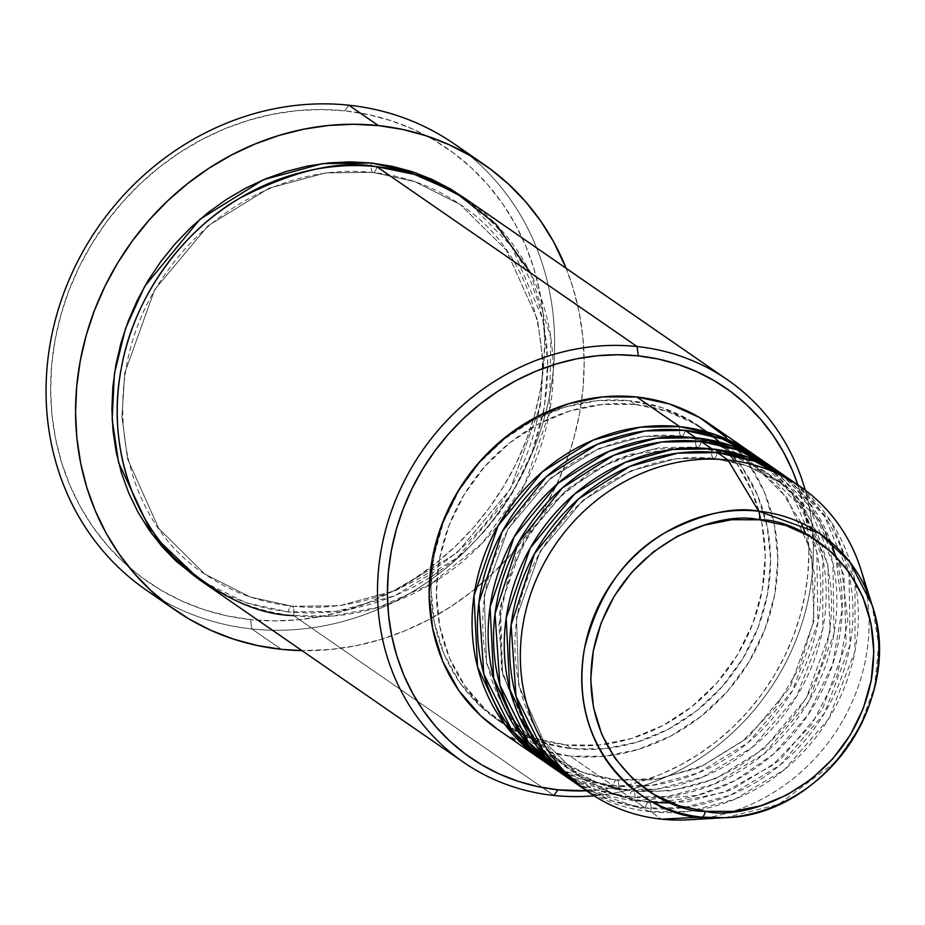 <?xml version="1.0" encoding="UTF-8"?>
<svg xmlns="http://www.w3.org/2000/svg" width="925" height="925" viewBox="0 0 925 925"><rect width="100%" height="100%" fill="white"/><g stroke="black" fill="none" stroke-linecap="round" stroke-linejoin="round"><path stroke-width="0.69" stroke-dasharray="4.62 3.47" d="M680.997 435.999A7.747 2.925 96.1 0 1 679.702 426.656A7.747 2.925 -83.9 0 0 680.997 435.999L714.25 443.318L750.383 461.529L714.25 443.318L680.997 435.999A7.747 2.925 -83.9 0 0 681.609 436.218A7.747 2.925 96.1 0 1 680.997 435.999L643.673 436.438L598.799 448.556L550.444 478.352L508.091 528.938L484.272 595.237L486.515 663.213L511.259 718.436L547.831 754.627L511.259 718.436L486.515 663.213L484.272 595.237L508.091 528.938L550.444 478.352L598.799 448.556L643.673 436.438L680.997 435.999M497.823 729.49A185.89 168.604 124.6 0 0 570.216 756.13L613.148 785.788A185.89 168.604 -55.4 0 0 804.843 666.416A185.89 168.604 -55.4 0 0 754.765 455.181L792.205 493.858L816.821 551.971L817.92 622.618L792.367 690.848L748.152 742.625L698.097 773.011L651.743 785.371L613.148 785.788A7.747 2.925 96.1 0 1 616.605 779.937A7.747 2.925 96.1 0 1 617.218 780.157L654.542 779.717L699.404 767.6L747.77 737.803L790.123 687.217L813.942 620.918L811.688 552.942L786.955 497.719L750.383 461.529L786.955 497.719L811.688 552.942L813.942 620.918L790.123 687.217L747.77 737.803L699.404 767.6L654.542 779.717L617.218 780.157A7.747 2.925 96.1 0 1 618.513 789.499L656.75 789.129L702.653 777.058L752.303 747.331L796.506 696.571L822.741 629.289L822.857 558.954L799.443 500.39L762.755 460.823M685.067 430.368A7.747 2.925 96.1 0 1 681.609 436.218A7.747 2.925 -83.9 0 0 685.067 430.368M546.108 762.859A185.89 168.604 124.6 0 0 618.513 789.499L629.243 796.911A185.89 168.604 -55.4 0 0 820.938 677.551A185.89 168.604 -55.4 0 0 770.86 466.304L808.3 504.981L832.916 563.094L834.015 633.741L808.462 701.982L764.247 753.748L714.192 784.146L667.838 796.494L629.243 796.911A7.747 2.925 96.1 0 1 632.7 791.06A7.747 2.925 96.1 0 1 633.313 791.28L600.059 783.961L563.926 765.75L527.354 729.559L502.622 674.337L500.367 606.361L524.186 540.061L566.539 489.475L614.905 459.679L659.768 447.561L697.092 447.122A7.747 2.925 96.1 0 1 695.797 437.779A7.747 2.925 -83.9 0 0 697.092 447.122L730.357 454.441L766.478 472.652L730.357 454.441L697.092 447.122A7.747 2.925 -83.9 0 0 697.704 447.342A7.747 2.925 96.1 0 1 697.092 447.122L629.382 454.337L588.855 473.184L548.895 506.484L516.647 554.306L499.604 611.656L501.512 669.33L520.127 718.355M562.203 773.982A185.89 168.604 124.6 0 0 634.608 800.622A7.747 2.925 -83.9 0 0 633.313 791.28L670.637 790.84L715.511 778.723L763.865 748.926L806.218 698.34L830.037 632.041L827.794 564.065L803.05 508.842L766.478 472.652L803.05 508.842L827.794 564.065L830.037 632.041L806.218 698.34L763.865 748.926L715.511 778.723L670.637 790.84L633.313 791.28A7.747 2.925 96.1 0 1 634.608 800.622L697.462 795.396L735.086 780.573L773.624 754.014L808.161 714.609L832.65 664.37L842.212 609.032L835.622 556.122M830.985 542.108L808.173 501.072L778.85 471.947M701.162 441.491A7.747 2.925 96.1 0 1 697.704 447.342A7.747 2.925 -83.9 0 0 701.162 441.491M713.198 458.245A7.747 2.925 96.1 0 1 711.903 448.903A7.747 2.925 -83.9 0 0 713.198 458.245L746.452 465.564L782.573 483.775L746.452 465.564L713.198 458.245A7.747 2.925 -83.9 0 0 713.799 458.465A7.747 2.925 96.1 0 1 713.198 458.245L675.863 458.684L631 470.802L582.646 500.598L540.281 551.184L516.474 617.484L518.717 685.46L543.449 740.682L580.021 776.873L543.449 740.682L518.717 685.46L516.474 617.484L540.281 551.184L582.646 500.598L631 470.802L675.863 458.684L713.198 458.245M578.31 785.105A185.89 168.604 124.6 0 0 650.703 811.745A7.747 2.925 -83.9 0 0 649.408 802.403A7.747 2.925 -83.9 0 0 648.795 802.183A7.747 2.925 -83.9 0 0 645.338 808.034L634.608 800.622L645.338 808.034A185.89 168.604 -55.4 0 0 837.032 688.674A185.89 168.604 -55.4 0 0 786.955 477.427L824.395 516.104L849.011 574.217L850.11 644.864L824.557 713.106L780.342 764.871L730.288 795.269L683.933 807.618L645.338 808.034A7.747 2.925 96.1 0 1 648.795 802.183A7.747 2.925 96.1 0 1 649.408 802.403L686.732 801.963L731.606 789.846L779.96 760.049L822.325 709.463L846.132 643.164L843.889 575.188L819.145 519.966L782.573 483.775L819.145 519.966L843.889 575.188L846.132 643.164L822.325 709.463L779.96 760.049L731.606 789.846L686.732 801.963L649.408 802.403A7.747 2.925 96.1 0 1 650.703 811.745L688.952 811.375L734.843 799.304L784.504 769.577L828.696 718.817L854.931 651.535L855.047 581.201L831.633 522.637L794.945 483.07M717.268 452.614A7.747 2.925 96.1 0 1 713.799 458.465A7.747 2.925 -83.9 0 0 717.268 452.614M146.231 590.081A271.083 245.888 124.6 0 0 251.808 628.931L250.513 619.6A263.336 238.858 124.6 0 0 540.154 390.963A263.336 238.858 124.6 0 0 344.805 110.827L368.347 114.573L391.206 120.736L413.174 129.257L434.022 140.045L453.551 153.007L471.588 168.003L487.949 184.907L502.472 203.546L515.028 223.734L525.481 245.298L533.748 268.007L539.738 291.653L543.403 316.015L544.698 340.839L543.611 365.907L540.154 390.963L534.373 415.776L526.302 440.092L516.034 463.703L503.651 486.353L489.302 507.837L473.091 527.955L455.204 546.502L435.791 563.302L415.059 578.194L393.183 591.029L370.393 601.701L346.898 610.084L322.941 616.119L298.729 619.738L274.505 620.895L250.513 619.6L226.972 615.853L204.113 609.691L182.156 601.169L161.308 590.381L141.768 577.42L123.73 562.423L107.381 545.519L92.847 526.88L80.302 506.692L69.837 485.128L61.57 462.419L55.581 438.774L51.916 414.412L50.621 389.587L51.707 364.519L55.165 339.463L60.957 314.65L69.017 290.334L79.296 266.724L91.668 244.073L106.028 222.59L122.227 202.471L140.114 183.925L159.528 167.124L180.271 152.232L202.136 139.398L224.925 128.725L248.42 120.343L272.389 114.307L296.59 110.688L320.813 109.532L344.805 110.827L348.875 105.196L344.805 110.827A263.336 238.858 124.6 0 0 55.165 339.463A263.336 238.858 124.6 0 0 250.513 619.6L251.808 628.931A271.083 245.888 -55.4 0 1 161.401 599.689M372.752 172.339A7.747 2.925 96.1 0 1 371.457 163.008A7.747 2.925 -83.9 0 0 372.752 172.339L414.678 181.577L460.234 204.529L414.678 181.577L372.752 172.339A7.747 2.925 -83.9 0 0 373.365 172.559A7.747 2.925 96.1 0 1 372.752 172.339L325.681 172.894L269.117 188.18L208.137 225.746L154.729 289.537L124.713 373.122L121.961 417.002L127.534 458.835L158.73 528.464L204.841 574.101L158.73 528.464L127.534 458.835L121.961 417.002L124.713 373.122L154.729 289.537L208.137 225.746L269.117 188.18L325.681 172.894L372.752 172.339M203.118 582.322A232.36 210.761 124.6 0 0 293.618 615.622A7.747 2.925 -83.9 0 0 292.323 606.291A7.747 2.925 -83.9 0 0 291.71 606.06A7.747 2.925 -83.9 0 0 288.253 611.922L309.424 613.067L330.792 612.038L352.159 608.847L373.307 603.528L394.027 596.128L414.134 586.716L433.432 575.385L451.735 562.238L468.859 547.415L484.654 531.054L498.945 513.306L511.618 494.343L522.533 474.363L531.597 453.528L538.72 432.067L543.819 410.18L546.872 388.072L547.831 365.953L546.687 344.042L543.461 322.559L538.165 301.689L530.869 281.651L521.642 262.631L510.565 244.813L497.754 228.371L483.324 213.455L464.616 198.181L511.594 246.304L542.674 318.824L547.773 362.057L544.351 407.22L532.314 451.631L512.577 492.736L457.32 557.706L394.651 595.862L336.584 611.39L288.253 611.922A7.747 2.925 96.1 0 1 291.71 606.06A7.747 2.925 96.1 0 1 292.323 606.291L339.394 605.736L395.958 590.439L456.938 552.884L510.346 489.094L540.362 405.508L543.114 361.617L537.541 319.796L506.345 250.166L460.234 204.529L506.345 250.166L537.541 319.796L543.114 361.617L540.362 405.508L510.346 489.094L456.938 552.884L395.958 590.439L339.394 605.736L292.323 606.291A7.747 2.925 96.1 0 1 293.618 615.622L333.046 616.027L379.493 606.985L430.923 583.999L482.179 543.252L524.81 484.168L549.508 412.157L550.837 337.937L530.464 272.887M376.822 166.708A7.747 2.925 96.1 0 1 373.365 172.559A7.747 2.925 -83.9 0 0 376.822 166.708M534.569 738.936L563.926 765.75L600.059 783.961L633.313 791.28A7.747 2.925 -83.9 0 0 632.7 791.06A7.747 2.925 -83.9 0 0 629.243 796.911A185.89 168.604 -55.4 0 1 559.544 772.097L595.839 789.707L629.243 796.911L618.513 789.499A185.89 168.604 124.6 0 0 810.901 668.486A185.89 168.604 124.6 0 0 757.471 457.008M551.554 766.455L618.513 789.499A7.747 2.925 -83.9 0 0 617.218 780.157A7.747 2.925 -83.9 0 0 616.605 779.937A7.747 2.925 -83.9 0 0 613.148 785.788A185.89 168.604 -55.4 0 1 543.449 760.974L579.744 778.584L613.148 785.788L570.216 756.13L537.46 749.134L507.247 735.502L498.402 729.883M566.239 744.937L571.604 748.649A178.143 161.586 -55.4 0 1 502.229 723.119A178.143 161.586 -55.4 0 1 451.018 520.451A178.143 161.586 -55.4 0 1 635.394 404.479L630.029 400.768A178.143 161.586 124.6 0 0 445.653 516.74A178.143 161.586 124.6 0 0 496.864 719.407A178.143 161.586 124.6 0 0 566.239 744.937L534.847 738.231L505.894 725.177L480.48 706.261L459.586 682.222L444.023 653.975L434.368 622.618L431.027 589.341L434.091 555.439L443.468 522.197L458.788 490.909L479.462 462.766L504.692 438.855L533.517 420.089L564.828 407.197L597.411 400.675L630.029 400.768L661.421 407.474L690.374 420.528L715.788 439.444L736.682 463.483L752.245 491.73L761.888 523.087L765.241 556.364L762.177 590.266L752.8 623.508L737.479 654.796L716.806 682.939L691.576 706.85L662.751 725.616L631.44 738.508L598.857 745.03L566.239 744.937A178.143 161.586 124.6 0 0 750.614 628.965A178.143 161.586 124.6 0 0 699.404 426.298A178.143 161.586 124.6 0 0 630.029 400.768L635.394 404.479A178.143 161.586 -55.4 0 1 704.769 430.009A178.143 161.586 -55.4 0 1 755.979 632.677A178.143 161.586 -55.4 0 1 571.604 748.649L566.239 744.937M293.618 615.622L553.855 795.454L293.618 615.622A232.36 210.761 124.6 0 0 534.118 464.362A232.36 210.761 124.6 0 0 467.322 200.008M468.802 154.845A271.083 245.888 -55.4 0 1 528.429 461.483A271.083 245.888 -55.4 0 1 251.808 628.931L281.316 649.327L251.808 628.931A271.083 245.888 124.6 0 0 532.384 452.452A271.083 245.888 124.6 0 0 454.453 144.046M583.744 788.701L650.703 811.745L661.433 819.157L650.703 811.745A185.89 168.604 124.6 0 0 843.091 690.732A185.89 168.604 124.6 0 0 789.661 479.254M645.338 808.034A185.89 168.604 -55.4 0 1 575.639 783.221L611.945 800.83L645.338 808.034M567.649 777.578L634.608 800.622A185.89 168.604 124.6 0 0 826.996 679.609A185.89 168.604 124.6 0 0 773.566 468.131M865.777 588.601A185.89 168.604 -55.4 0 1 707.509 817.642M688.489 819.804A185.89 168.604 124.6 0 0 861.082 570.054M566.146 268.308A271.083 245.888 -55.4 0 1 301.955 650.622L330.953 649.466L355.871 645.743L380.545 639.533L404.722 630.896L428.183 619.923L450.695 606.696L472.051 591.376L492.031 574.078L510.45 554.988L527.134 534.28L541.911 512.161L554.642 488.839L565.221 464.547L573.523 439.502L579.489 413.961L583.039 388.176L584.161 362.369L582.819 336.804L579.05 311.737L572.887 287.397L566.146 268.308M288.253 611.922L267.487 608.604L247.31 603.169L227.932 595.654L209.536 586.138L200.459 580.449L246.177 602.799L288.253 611.922M805.212 490.134A232.36 210.761 -55.4 0 1 593.989 795.801A232.36 210.761 124.6 0 0 805.212 490.134M586.543 790.794L599.042 789.938L619.692 786.863L640.135 781.718L660.173 774.56L679.609 765.461L698.259 754.511L715.95 741.804L732.507 727.478L747.77 711.66L761.587 694.502L773.832 676.175L784.388 656.854L793.153 636.724L800.032 615.981L804.97 594.81L807.918 573.442L808.843 552.063L807.733 530.881L804.611 510.114L797.893 484.943A224.613 203.731 -55.4 0 1 586.543 790.794M726.275 437.352L748.071 462.442L764.316 491.915L774.375 524.637L777.879 559.359L774.676 594.74L764.894 629.416L748.903 662.069L727.339 691.438L701 716.389L670.926 735.965L638.262 749.412L604.256 756.222L570.216 756.13A185.89 168.604 124.6 0 0 762.616 635.105A185.89 168.604 124.6 0 0 709.174 423.638M635.394 404.479L602.776 404.387L570.193 410.908L538.882 423.8L510.057 442.566L484.827 466.478L464.153 494.609L448.833 525.909L439.456 559.139L436.392 593.052L439.733 626.317L449.388 657.687L464.951 685.922L485.845 709.961L511.259 728.877L540.212 741.942L571.604 748.649L604.222 748.741L636.805 742.208L668.116 729.316L696.941 710.562L722.171 686.651L742.844 658.507L758.165 627.219L767.542 593.977L770.606 560.076L767.264 526.799L757.61 495.442L742.047 467.194L721.153 443.156L695.739 424.24L666.786 411.186L635.394 404.479M292.323 606.291L250.398 597.053L204.841 574.101L250.398 597.053L292.323 606.291M649.408 802.403L616.154 795.084L580.021 776.873L616.154 795.084L649.408 802.403M617.218 780.157L583.952 772.837L547.831 754.627L583.952 772.837L617.218 780.157M724.98 817.7L778.572 804.438L836.304 761.46L859.695 727.2L874.622 686.859L878.75 644.552L872.021 604.927M801.27 522.972L779.844 488.55L750.383 461.529C729.837 447.422 706.897 438.993 681.575 436.218C619.461 428.818 551.034 463.067 514.184 520.463C460.939 597.747 477.323 708.804 547.831 754.627C568.378 768.733 591.318 777.162 616.64 779.937L660.381 778.526L703.416 765.287L742.729 741.098L775.532 707.637L799.535 667.226L813.052 622.71L815.145 577.212L805.733 533.922M534.384 738.636L563.926 765.75C584.473 779.856 607.413 788.285 632.735 791.06C698.56 795.454 753.112 769.207 796.39 712.296C853.752 634.966 838.894 519.538 766.478 472.652C745.932 458.546 722.992 450.117 697.67 447.342L650.622 449.342L604.661 464.963L563.51 493.002L530.534 531.204L508.392 576.495L498.876 625.184L502.714 673.354L519.549 717.106M671.284 802.958L723.859 792.378L772.225 765.461L811.445 724.876L837.53 674.741L847.82 620.155L841.345 566.667L818.822 519.642L782.573 483.775C762.027 469.669 739.098 461.24 713.765 458.465C651.663 451.065 583.224 485.313 546.374 542.709C493.129 619.993 509.513 731.051 580.021 776.873C600.568 790.979 623.508 799.408 648.841 802.183L653.744 802.634M291.757 606.072C367.56 614.998 450.845 575.107 498.113 506.796C570.378 409.382 551.693 263.787 460.234 204.529C434.276 186.723 405.312 176.062 373.318 172.559C298.012 163.702 215.305 202.98 167.899 270.516C94.627 367.907 112.908 514.577 204.841 574.101C230.799 591.908 259.763 602.568 291.757 606.072M496.864 719.407L502.229 723.119M699.404 426.298L704.769 430.009"/><path stroke-width="1.39" d="M794.945 483.07L754.534 461.17L717.268 452.614L727.998 460.026L758.639 511.19A7.747 2.925 96.1 0 1 759.286 519.792C801.015 518.243 889.318 572.217 871.223 680.303C849.323 787.984 744.81 821.481 705.255 811.306C663.526 812.844 575.223 758.882 593.33 650.795C615.218 543.114 719.731 509.617 759.286 519.792A7.747 2.925 -83.9 0 0 758.639 511.19C733.664 506.461 702.607 513.56 665.468 532.499C625.15 555.301 598.14 594.035 584.45 648.691C565.452 762.131 658.138 818.775 701.925 817.157A7.747 2.925 -83.9 0 0 705.255 811.306L678.673 805.629L654.137 794.563L632.619 778.549L614.917 758.188L601.736 734.265L593.561 707.694L590.728 679.517L593.33 650.795L601.262 622.641L614.246 596.139L631.752 572.298L653.119 552.052L677.539 536.165L704.064 525.238L731.663 519.711L759.286 519.792L785.88 525.469L810.404 536.535L831.933 552.549L849.624 572.91L862.805 596.833L870.98 623.404L873.824 651.582L871.223 680.303L863.279 708.457L850.306 734.959L832.789 758.789L811.422 779.047L787.002 794.933L760.489 805.86L732.889 811.387L705.255 811.306A7.747 2.925 96.1 0 1 701.925 817.157A158.372 143.653 -55.4 0 1 584.45 648.691A158.372 143.653 -55.4 0 1 758.639 511.19L727.998 460.026A185.89 168.604 124.6 0 0 523.538 621.415A185.89 168.604 124.6 0 0 661.433 819.157L701.925 817.157L661.433 819.157A185.89 168.604 -55.4 0 1 589.04 792.517A185.89 168.604 -55.4 0 1 535.598 581.039A185.89 168.604 -55.4 0 1 727.998 460.026L717.268 452.614A185.89 168.604 124.6 0 0 524.868 573.627A185.89 168.604 124.6 0 0 578.31 785.105L589.04 792.517M540.743 759.147A185.89 168.604 -55.4 0 0 543.449 760.974L504.587 724.136L477.578 667.052L473.97 595.85L498.066 525.747L542.247 471.912L593.11 440.115L640.389 427.165L679.702 426.656L715.696 434.75L754.765 455.181A185.89 168.604 -55.4 0 0 752.106 453.296A185.89 168.604 -55.4 0 0 679.702 426.656L636.782 396.998A185.89 168.604 124.6 0 0 444.382 518.012A185.89 168.604 124.6 0 0 497.823 729.49L540.743 759.147A185.89 168.604 -55.4 0 1 487.313 547.669A185.89 168.604 -55.4 0 1 679.702 426.656L636.782 396.998L669.538 403.994L699.751 417.614L726.275 437.352M762.755 460.823L722.344 438.924L685.067 430.368A185.89 168.604 124.6 0 0 492.678 551.381A185.89 168.604 124.6 0 0 546.108 762.859L556.838 770.271A185.89 168.604 -55.4 0 1 503.408 558.793A185.89 168.604 -55.4 0 1 695.797 437.779L731.791 445.873L770.86 466.304A185.89 168.604 -55.4 0 0 768.201 464.419A185.89 168.604 -55.4 0 0 695.797 437.779L685.067 430.368L695.797 437.779L656.484 438.288L609.205 451.25L558.342 483.035L514.161 536.87L490.065 606.973L493.672 678.175L520.683 735.259L559.544 772.097A185.89 168.604 -55.4 0 1 556.838 770.271M835.622 556.122L830.985 542.108M778.85 471.947L738.439 450.047L701.162 441.491A185.89 168.604 124.6 0 0 508.773 562.504A185.89 168.604 124.6 0 0 562.203 773.982L572.933 781.394A185.89 168.604 -55.4 0 1 519.503 569.916A185.89 168.604 -55.4 0 1 711.903 448.903L747.886 456.996L786.955 477.427A185.89 168.604 -55.4 0 0 784.296 475.542A185.89 168.604 -55.4 0 0 711.903 448.903L701.162 441.491L711.903 448.903L672.591 449.411L625.3 462.373L574.437 494.158L530.256 547.993L506.16 618.097L509.767 689.298L536.778 746.382L575.639 783.221A185.89 168.604 -55.4 0 1 572.933 781.394M530.464 272.887L495.973 224.289L455.273 192.331L414.412 174.397L376.822 166.708L637.048 346.54L638.343 355.882A224.613 203.731 -55.4 0 1 797.893 484.943L792.447 470.571L783.533 452.186L772.826 434.958L760.431 419.06L746.487 404.641L731.097 391.853L714.435 380.799L696.652 371.596L677.921 364.334L658.427 359.073L638.343 355.882L617.877 354.772L597.226 355.767L576.576 358.842L556.133 363.988L536.095 371.145L516.659 380.244L498.008 391.194L480.318 403.901L463.76 418.227L448.498 434.045L434.681 451.203L422.436 469.53L411.879 488.851L403.115 508.981L396.235 529.724L391.298 550.895L388.35 572.263L387.425 593.642L388.535 614.824L391.657 635.591L396.767 655.767L403.809 675.134L412.735 693.519L423.442 710.747L435.837 726.645L449.781 741.064L465.171 753.852L481.833 764.906L499.604 774.109L518.335 781.371L537.841 786.632L557.914 789.823L553.855 795.454A232.36 210.761 124.6 0 0 593.989 795.801A232.36 210.761 -55.4 0 1 553.855 795.454L557.914 789.823A224.613 203.731 -55.4 0 1 391.298 550.895A224.613 203.731 -55.4 0 1 638.343 355.882L637.048 346.54A232.36 210.761 124.6 0 0 381.482 548.282A232.36 210.761 124.6 0 0 553.855 795.454A232.36 210.761 -55.4 0 1 463.356 762.154A232.36 210.761 -55.4 0 1 396.559 497.812A232.36 210.761 -55.4 0 1 637.048 346.54L376.822 166.708A232.36 210.761 124.6 0 0 136.322 317.98A232.36 210.761 124.6 0 0 203.118 582.322L463.356 762.154M161.401 599.689A271.083 245.888 -55.4 0 1 64.657 290.82A271.083 245.888 -55.4 0 1 348.875 105.196A271.083 245.888 124.6 0 0 68.3 281.686A271.083 245.888 124.6 0 0 146.231 590.081L175.738 610.477A271.083 245.888 -55.4 0 1 97.807 302.07A271.083 245.888 -55.4 0 1 378.394 125.592L348.875 105.196L378.394 125.592A271.083 245.888 -55.4 0 1 483.972 164.442A271.083 245.888 -55.4 0 1 566.146 268.308L553.613 241.818L540.686 221.04L525.735 201.847L508.9 184.457L490.331 169.009L470.224 155.666L448.764 144.566L426.159 135.802L402.618 129.454L378.394 125.592L353.685 124.262L328.757 125.453L303.839 129.176L279.165 135.385L254.988 144.023L231.528 154.995L209.004 168.223L187.659 183.555L167.679 200.841L149.26 219.93L132.576 240.639L117.799 262.758L105.068 286.079L94.489 310.372L86.187 335.417L80.221 360.958L76.671 386.754L75.549 412.55L76.891 438.115L80.66 463.182L86.823 487.521L95.333 510.901L106.098 533.101L119.024 553.89L133.975 573.072L150.81 590.474L169.379 605.91L189.486 619.253L210.946 630.353L233.551 639.129L257.081 645.465L281.316 649.327A271.083 245.888 -55.4 0 1 175.738 610.477M371.457 163.008L416.123 173.01L464.616 198.181L450.174 188.781L431.778 179.265L412.4 171.749L392.223 166.315L371.457 163.008L350.286 161.852L328.918 162.881L307.551 166.072L286.403 171.391L265.683 178.802L245.564 188.214L226.278 199.534L207.975 212.681L190.851 227.504L175.056 243.865L160.765 261.613L148.093 280.576L137.178 300.567L128.112 321.391L120.99 342.851L115.891 364.739L112.838 386.847L111.879 408.966L113.023 430.877L116.249 452.371L121.545 473.23L128.829 493.268L138.068 512.288L149.145 530.106L161.956 546.559L176.386 561.463L200.459 580.449L152.047 534.164L118.585 462.662L112.156 419.372L114.399 373.735L125.523 328.479L144.705 286.334L199.939 219.294L263.417 179.739L322.409 163.621L371.457 163.008M784.296 475.542L773.566 468.131A185.89 168.604 124.6 0 0 701.162 441.491L661.491 442.046L613.726 455.308L562.458 487.822L518.324 542.721L495.014 613.761L499.916 685.171L528.106 741.688L567.649 777.578M872.021 604.927A158.372 143.653 -55.4 0 1 724.98 817.7C823.724 815.919 905.274 697.97 872.021 604.927L849.705 561.833L819.388 533.251L758.639 511.19A158.372 143.653 -55.4 0 1 872.021 604.927L861.082 570.054A185.89 168.604 124.6 0 0 727.998 460.026A185.89 168.604 -55.4 0 1 800.391 486.666L789.661 479.254A185.89 168.604 124.6 0 0 717.268 452.614L677.586 453.169L629.821 466.431L578.553 498.945L534.419 553.844L511.109 624.884L516.011 696.294L544.201 752.811L583.744 788.701M800.391 486.666A185.89 168.604 -55.4 0 1 865.777 588.601M707.509 817.642A185.89 168.604 -55.4 0 1 661.433 819.157A185.89 168.604 124.6 0 0 688.489 819.804L724.98 817.7A158.372 143.653 -55.4 0 1 701.925 817.157L724.98 817.7M483.972 164.442L454.453 144.046A271.083 245.888 124.6 0 0 348.875 105.196A271.083 245.888 -55.4 0 1 468.802 154.845M301.955 650.622A271.083 245.888 -55.4 0 1 281.316 649.327L301.955 650.622M727.547 379.84A232.36 210.761 -55.4 0 1 805.212 490.134A232.36 210.761 124.6 0 0 637.048 346.54A232.36 210.761 -55.4 0 1 727.547 379.84L467.322 200.008A232.36 210.761 124.6 0 0 376.822 166.708C340.18 159.771 294.624 170.188 240.118 197.973C187.787 227.538 134.53 292.161 121.256 368.451C106.282 444.555 133.998 517.78 173.565 557.104C215.849 595.168 255.878 614.674 293.618 615.622M557.914 789.823L586.543 790.794A224.613 203.731 -55.4 0 1 557.914 789.823M498.402 729.883L480.722 715.765L458.927 690.686L442.682 661.213L432.623 628.48L429.119 593.769L432.322 558.388L442.104 523.7L458.095 491.048L479.659 461.691L505.998 436.739L536.072 417.163L568.736 403.705L602.742 396.894L636.782 396.998A185.89 168.604 124.6 0 1 709.174 423.638L752.106 453.296M768.201 464.419L757.471 457.008A185.89 168.604 124.6 0 0 685.067 430.368L645.396 430.923L597.631 444.185L546.363 476.699L502.229 531.597L478.919 602.638L483.821 674.048L512.011 730.565L551.554 766.455M520.127 718.355L534.569 738.936M805.733 533.922L801.27 522.972M653.744 802.634L671.284 802.958M534.384 738.636L519.549 717.106"/></g></svg>
